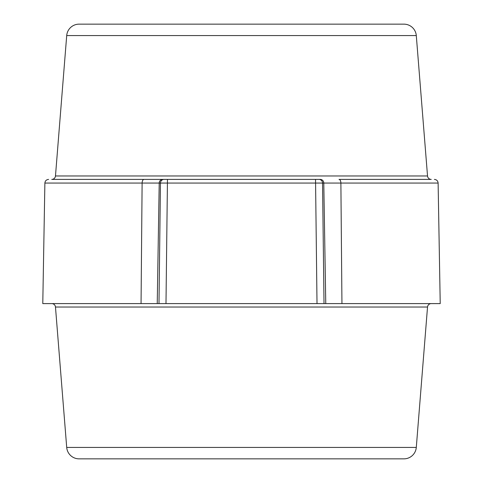 <?xml version="1.0" encoding="UTF-8"?>
<svg xmlns="http://www.w3.org/2000/svg" width="483" height="483" viewBox="0 0 483 483"><rect width="100%" height="100%" fill="white"/><g stroke="black" fill="none" stroke-linecap="round" stroke-linejoin="round"><path stroke-width="0.72" d="M434.392 179.398C436.644 179.634 437.888 180.853 438.117 183.063L44.883 183.063L42.782 303.602L325.765 303.602L323.785 183.063A3.725 3.502 -90 0 0 320.289 179.398L51.759 179.398A3.725 3.725 0 0 0 55.473 175.969L427.527 175.969L416.292 35.579A12.419 12.419 0 0 0 403.915 24.15L79.085 24.15A12.419 12.419 0 0 0 66.708 35.579L55.473 175.969M51.759 303.602A3.725 3.725 0 0 1 55.473 307.031L66.708 447.421A12.419 12.419 0 0 0 79.085 458.85L403.915 458.85A12.419 12.419 0 0 0 416.292 447.421L427.527 307.031A3.725 3.725 0 0 1 431.241 303.602M167.462 179.398L165.989 303.602L158.985 303.602L160.459 183.063A3.725 3.502 90 0 1 163.96 179.398A3.725 3.502 -90 0 0 160.459 183.063M438.117 183.063L440.218 303.602L325.765 303.602M341.946 303.602L340.883 183.063A3.725 1.884 -90 0 0 339 179.398L431.241 179.398A3.725 3.725 0 0 1 427.527 175.969M270.438 24.15L265.692 24.15M259.727 24.15L260.838 24.15M229.757 24.15L227.602 24.15M223.273 24.15L222.162 24.15M184.307 24.15L186.203 24.15M189.378 24.15L191.95 24.15M213.238 24.15L217.308 24.15M233.857 24.15L238.324 24.15M144 179.398A3.725 1.884 -90 0 0 142.117 183.063L141.054 303.602M66.708 447.421L416.292 447.421M55.473 307.031L427.527 307.031M319.04 179.398A3.725 3.502 -90 0 1 322.541 183.063L324.015 303.602M317.011 303.602L315.538 179.398M162.711 179.398A3.725 3.502 -90 0 0 159.215 183.063L157.235 303.602M66.708 35.579L416.292 35.579M44.883 183.063C45.112 180.853 46.356 179.634 48.608 179.398"/></g></svg>
